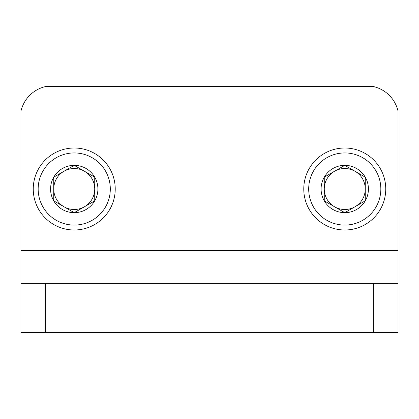 <?xml version="1.0" encoding="UTF-8"?>
<svg xmlns="http://www.w3.org/2000/svg" width="419" height="419" viewBox="0 0 419 419"><rect width="100%" height="100%" fill="white"/><g stroke="black" fill="none" stroke-linecap="round" stroke-linejoin="round"><path stroke-width="0.63" d="M20.95 250.489L398.05 250.489L398.05 111.218A32.792 32.792 0 0 0 373.366 86.534L45.634 86.534A32.792 32.792 0 0 0 20.95 111.218L20.95 332.466L398.05 332.466L398.05 283.281L373.366 283.281L373.366 332.466M20.95 283.281L373.366 283.281M45.634 283.281L45.634 332.466M398.05 250.489L398.05 283.281M324.269 177.174L344.764 165.343L365.258 177.174L365.258 200.837L344.764 212.669L324.269 200.837L324.269 177.174A23.663 23.663 0 0 1 365.258 177.174A23.663 23.663 0 0 1 344.764 212.669A23.663 23.663 0 0 1 324.269 177.174L324.269 200.837L344.764 212.669L365.258 200.837L365.258 177.174L355.013 171.256A20.494 20.494 0 0 1 355.013 206.756A20.494 20.494 0 0 1 324.269 189.006A20.494 20.494 0 0 1 334.519 171.256L324.269 177.174M344.764 225.076A36.071 36.071 0 0 1 313.527 170.968A36.071 36.071 0 0 1 376 170.968A36.071 36.071 0 0 1 344.764 225.076M344.764 229.994A40.989 40.989 0 0 1 309.264 168.511A40.989 40.989 0 0 1 380.263 168.511A40.989 40.989 0 0 1 344.764 229.994M334.519 171.256A20.494 20.494 0 0 1 355.013 171.256L344.764 165.343L334.519 171.256M53.742 177.174L74.236 165.343L94.731 177.174L94.731 200.837L74.236 212.669L53.742 200.837L53.742 177.174A23.663 23.663 0 0 1 94.731 177.174A23.663 23.663 0 0 1 74.236 212.669A23.663 23.663 0 0 1 53.742 177.174L53.742 200.837L74.236 212.669L94.731 200.837L94.731 177.174L84.481 171.256A20.494 20.494 0 0 1 84.481 206.756A20.494 20.494 0 0 1 53.742 189.006A20.494 20.494 0 0 1 63.987 171.256L53.742 177.174M74.236 225.076A36.071 36.071 0 0 1 43 170.968A36.071 36.071 0 0 1 105.473 170.968A36.071 36.071 0 0 1 74.236 225.076M74.236 229.994A40.989 40.989 0 0 1 38.737 168.511A40.989 40.989 0 0 1 109.736 168.511A40.989 40.989 0 0 1 74.236 229.994M63.987 171.256A20.494 20.494 0 0 1 84.481 171.256L74.236 165.343L63.987 171.256"/></g></svg>
